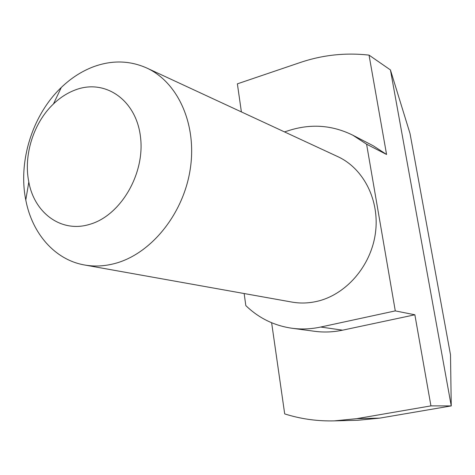<?xml version="1.0" encoding="UTF-8"?>
<svg xmlns="http://www.w3.org/2000/svg" width="475" height="475" viewBox="0 0 475 475"><rect width="100%" height="100%" fill="white"/><g stroke="black" fill="none" stroke-linecap="round" stroke-linejoin="round"><path stroke-width="0.71" d="M271.629 322.745L284.697 413.903L287.909 414.883C302.795 419.247 318.25 421.248 334.281 420.88L358.008 420.262L379.685 418.131L356.713 418.659L430.938 405.882L414.865 314.788L342.617 330.173C333.195 332.15 323.879 332.524 314.664 331.295L291.935 328.249C274.081 325.636 258.709 318.078 245.818 305.585L244.156 293.538M334.281 420.88L356.713 418.659M93.504 66.749C111.88 60.022 129.61 60.432 146.698 67.984C178.06 82.252 197.279 124.717 190.178 169.551C183.237 214.385 150.789 254.036 114.956 263.471C104.553 266.238 94.412 266.742 84.532 264.985C54.833 259.843 32.086 233.457 25.787 200.023C17.937 161.167 32.579 114.778 61.299 87.465C71.072 78.078 81.807 71.173 93.504 66.749M28.815 182.002C23.323 155.2 33.559 122.752 53.443 103.966C60.2 97.5 67.581 92.791 75.584 89.834C105.005 78.648 136.236 99.798 140.493 136.913C145.213 173.886 120.478 215.798 89.591 224.372C61.358 233.112 34.408 213.103 28.815 182.002L25.787 200.023M84.532 264.985L291.864 302.07C300.04 303.519 308.34 303.299 316.76 301.405C345.753 294.933 370.809 266.386 375.369 233.504C380.036 200.628 363.713 168.494 337.761 156.613L146.698 67.984M284.472 131.896L290.296 130.085C311.873 123.571 332.72 125.281 352.848 135.221L366.593 144.198L395.283 310.893L320.72 327.037C311.006 329.11 301.417 329.513 291.935 328.249M395.283 310.893L414.865 314.788M379.685 418.131L451.25 405.917L390.432 69.932L410.014 133.493L450.502 354.807L451.25 405.917L430.938 405.882M366.593 144.198L386.573 154.476L369.039 55.124L390.432 69.932M352.848 135.221L373.207 145.766L386.573 154.476M241.395 111.916L237.375 83.843L299.98 62.599C322.436 54.969 345.456 52.476 369.039 55.124M342.617 330.173L320.72 327.037M53.443 103.966L61.299 87.465"/></g></svg>
